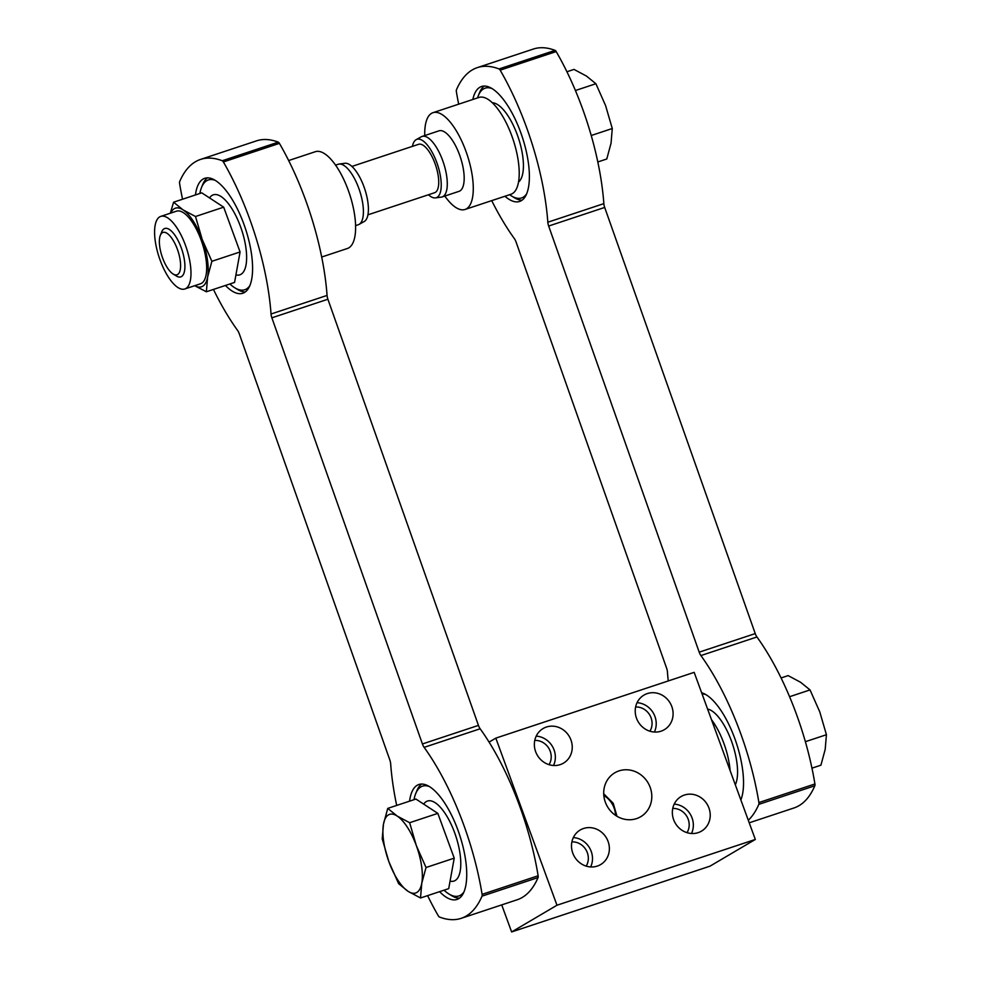<?xml version="1.0" encoding="UTF-8"?>
<svg xmlns="http://www.w3.org/2000/svg" width="981" height="981" viewBox="0 0 981 981"><rect width="100%" height="100%" fill="white"/><g stroke="black" fill="none" stroke-linecap="round" stroke-linejoin="round"><path stroke-width="1.47" d="M206.378 291.774L234.557 282.43L240.075 251.958L223.68 207.163L201.779 192.852L173.588 202.196L183.03 209.86L195.501 216.507L202.184 239.413L211.884 261.302L207.616 277.047L206.378 291.774L195.44 286.096M444.81 196.053A50.987 19.203 -108.3 0 0 465.055 209.468L511.003 194.238A50.987 19.203 -108.3 0 0 513.186 139.805A50.987 19.203 -108.3 0 0 478.912 97.462L432.964 112.692A50.987 19.203 -108.3 0 0 431.542 113.342A50.987 19.203 -108.3 0 0 424.748 135.562M465.055 209.468A50.987 19.203 -108.3 0 0 467.25 155.035A50.987 19.203 -108.3 0 0 432.964 112.692M428.464 194.753A30.754 11.588 -108.3 0 0 435.466 197.892L441.303 197.12A31.858 12.005 -108.3 0 0 442.149 196.936L459.047 191.332A31.858 12.005 -108.3 0 0 460.408 157.303A31.858 12.005 -108.3 0 0 438.985 130.841L422.088 136.445A31.858 12.005 -108.3 0 0 421.303 136.788A31.858 12.005 -108.3 0 0 421.205 136.85M442.149 196.936A31.858 12.005 -108.3 0 0 443.51 162.907A31.858 12.005 -108.3 0 0 422.088 136.445M435.466 197.892A30.754 11.588 -108.3 0 0 437.6 164.869A30.754 11.588 -108.3 0 0 416.152 139.658A30.754 11.588 -108.3 0 0 416.067 139.719A30.754 11.588 -108.3 0 0 412.425 146.365M367.936 214.827L434.62 192.717A25.494 9.602 -108.3 0 0 435.711 165.495A25.494 9.602 -108.3 0 0 418.58 144.317L351.897 166.439M355.613 225.63L358.273 224.747A31.858 12.005 -108.3 0 0 359.071 224.391L364.209 221.534A30.754 11.588 -108.3 0 0 364.76 189.026A30.754 11.588 -108.3 0 0 344.895 163.287L339.058 164.06A31.858 12.005 -108.3 0 0 338.212 164.256L335.551 165.139M359.071 224.391A31.858 12.005 -108.3 0 0 359.635 190.719A31.858 12.005 -108.3 0 0 339.058 164.06M321.694 257.022L347.397 248.5A50.987 19.203 -108.3 0 0 349.579 194.054A50.987 19.203 -108.3 0 0 315.306 151.712L288.659 160.553M240.075 251.958L211.884 261.302M223.68 207.163L195.501 216.507M170.326 213.22L173.588 202.196M162.343 232.73A22.305 8.4 -108.3 0 0 160.32 235.354A22.305 8.4 -108.3 0 0 162.012 256.262A22.305 8.4 -108.3 0 0 173.159 274.03A22.305 8.4 -108.3 0 0 179.032 254.57A22.305 8.4 -108.3 0 0 162.343 232.73M173.159 274.03L176.408 276.029A25.494 9.602 -108.3 0 0 183.116 253.772A25.494 9.602 -108.3 0 0 164.048 228.818A25.494 9.602 -108.3 0 0 161.742 231.823L160.32 235.354M159.682 216.887A38.234 14.408 -108.3 0 0 159.609 258.69A38.234 14.408 -108.3 0 0 184.82 288.978A38.234 14.408 -108.3 0 0 186.464 248.156A38.234 14.408 -108.3 0 0 160.749 216.396A38.234 14.408 -108.3 0 0 159.682 216.887M184.82 288.978L200.504 283.779A38.234 14.408 -108.3 0 0 202.147 242.957A38.234 14.408 -108.3 0 0 176.433 211.197L160.749 216.396M194.814 285.667A41.423 15.61 -108.3 0 0 207.616 277.047A41.423 15.61 -108.3 0 0 202.184 239.413A41.423 15.61 -108.3 0 0 183.03 209.86A41.423 15.61 -108.3 0 0 170.743 213.085M591.236 135.501L612.279 128.523L605.596 105.617L595.896 83.728L586.454 76.064L573.983 69.406L566.92 71.76M575.418 90.522L595.896 83.728M597.821 161.963L606.773 158.996L611.04 143.251L612.279 128.523M427.593 895.641A152.95 57.621 -108.3 0 0 438.311 915.813A3.188 1.202 -108.3 0 0 439.451 917.014A181.62 68.437 -108.3 0 0 461.168 918.339A181.62 68.437 -108.3 0 0 482.027 896.144A3.188 1.202 -108.3 0 0 482.1 894.353A152.95 57.621 -108.3 0 0 424.123 747.35L480.15 728.773A152.95 57.621 -108.3 0 1 538.128 875.763A3.188 1.202 -108.3 0 1 538.066 877.566A181.62 68.437 -108.3 0 1 517.195 899.761L461.168 918.339M182.552 199.229A152.95 57.621 -108.3 0 1 179.584 183.422A3.188 1.202 -108.3 0 1 179.658 181.62A181.62 68.437 -108.3 0 1 200.529 159.425A181.62 68.437 -108.3 0 1 222.246 160.749A3.188 1.202 -108.3 0 1 223.374 161.951A152.95 57.621 -108.3 0 1 271.038 314.006A6.377 2.403 -108.3 0 0 271.872 317.819L422.419 743.966A6.377 2.403 -108.3 0 0 424.123 747.35M422.419 743.966L478.446 725.388A6.377 2.403 -108.3 0 0 480.15 728.773M478.446 725.388L327.899 299.242A6.377 2.403 -108.3 0 1 327.065 295.428A152.95 57.621 -108.3 0 0 279.413 143.373A3.188 1.202 -108.3 0 0 278.273 142.159A181.62 68.437 -108.3 0 0 256.556 140.847L200.529 159.425M213.441 289.432A152.95 57.621 -108.3 0 0 237.574 330.413A6.377 2.403 -108.3 0 1 239.278 333.798L389.813 759.944A6.377 2.403 -108.3 0 1 390.659 763.758A152.95 57.621 -108.3 0 0 396.692 805.426M245.287 291.97A60.54 22.808 71.7 0 1 237.549 289.481L234.79 287.789A57.842 21.79 -108.3 0 0 246.39 289.015A57.842 21.79 -108.3 0 0 249.922 285.508M215.035 180.283A57.842 21.79 -108.3 0 0 206.758 180.688A57.842 21.79 -108.3 0 0 201.534 187.494L202.736 184.489A60.54 22.808 71.7 0 1 207.445 177.868M225.434 285.459A60.54 22.808 -108.3 0 0 242.834 293.245A60.54 22.808 -108.3 0 0 244.514 292.473A60.54 22.808 -108.3 0 0 244.637 226.28A60.54 22.808 -108.3 0 0 204.71 178.321A60.54 22.808 -108.3 0 0 203.03 179.094A60.54 22.808 -108.3 0 0 195.427 194.961M459.427 898.179A60.54 22.808 71.7 0 1 451.701 895.678L448.942 893.998A57.842 21.79 -108.3 0 0 460.543 895.212A57.842 21.79 -108.3 0 0 464.074 891.704M429.175 786.48A57.842 21.79 -108.3 0 0 420.898 786.897A57.842 21.79 -108.3 0 0 415.674 793.69L416.888 790.698A60.54 22.808 71.7 0 1 421.585 784.077M439.586 891.655A60.54 22.808 -108.3 0 0 456.974 899.442A60.54 22.808 -108.3 0 0 458.667 898.682A60.54 22.808 -108.3 0 0 458.777 832.477A60.54 22.808 -108.3 0 0 418.862 784.518A60.54 22.808 -108.3 0 0 417.17 785.291A60.54 22.808 -108.3 0 0 409.567 801.158M235.918 274.913A42.146 15.88 -108.3 0 0 242.638 233A42.146 15.88 -108.3 0 0 212.129 195.378A42.146 15.88 -108.3 0 0 209.652 197.794M201.534 187.494A57.842 21.79 -108.3 0 0 199.854 193.49M229.873 283.987A57.842 21.79 -108.3 0 0 234.79 287.789M450.071 881.122A42.146 15.88 -108.3 0 0 456.79 839.196A42.146 15.88 -108.3 0 0 426.281 801.587A42.146 15.88 -108.3 0 0 423.804 803.991M415.674 793.69A57.842 21.79 -108.3 0 0 414.007 799.687M444.013 890.184A57.842 21.79 -108.3 0 0 448.942 893.998M420.518 897.983L448.709 888.639L454.228 858.154L437.833 813.372L415.919 799.049L387.74 808.393L397.182 816.057L409.641 822.716L416.336 845.61L426.036 867.511L421.769 883.243L420.518 897.983L408.059 891.324L398.617 883.66L388.905 861.772L382.222 838.878L383.473 824.138L387.74 808.393M755.321 839.454L556.975 905.23L511.628 931.95L709.974 866.174L755.321 839.454L694.168 672.353L495.822 738.129L489.065 742.114M511.628 931.95L501.72 904.887M684.407 795.039A20.074 18.529 59.5 0 0 681.096 796.547A20.074 18.529 59.5 0 0 675.32 823.255A20.074 18.529 59.5 0 0 701.476 831.14A20.074 18.529 59.5 0 0 708.172 806.174A20.074 18.529 59.5 0 0 684.407 795.039M583.548 828.491A20.074 18.529 59.5 0 0 580.237 829.987A20.074 18.529 59.5 0 0 574.461 856.695A20.074 18.529 59.5 0 0 600.617 864.58A20.074 18.529 59.5 0 0 607.325 839.613A20.074 18.529 59.5 0 0 583.548 828.491M647.276 693.592A20.074 18.529 59.5 0 0 643.965 695.1A20.074 18.529 59.5 0 0 638.19 721.795A20.074 18.529 59.5 0 0 664.345 729.68A20.074 18.529 59.5 0 0 671.053 704.726A20.074 18.529 59.5 0 0 647.276 693.592M546.429 727.031A20.074 18.529 59.5 0 0 543.106 728.54A20.074 18.529 59.5 0 0 537.33 755.247A20.074 18.529 59.5 0 0 563.499 763.132A20.074 18.529 59.5 0 0 570.194 738.166A20.074 18.529 59.5 0 0 546.429 727.031M619.023 770.882A25.494 23.532 59.5 0 0 614.817 772.795A25.494 23.532 59.5 0 0 607.472 806.701A25.494 23.532 59.5 0 0 640.691 816.719A25.494 23.532 59.5 0 0 649.201 785.021A25.494 23.532 59.5 0 0 619.023 770.882M556.975 905.23L495.822 738.129M730.122 770.612A44.611 16.812 -108.3 0 0 711.495 719.686M454.228 858.154L426.036 867.511M437.833 813.372L409.641 822.716M383.473 824.138A41.423 15.61 -108.3 0 0 388.905 861.772A41.423 15.61 -108.3 0 0 408.059 891.324A41.423 15.61 -108.3 0 0 421.769 883.243A41.423 15.61 -108.3 0 0 416.336 845.61A41.423 15.61 -108.3 0 0 397.182 816.057A41.423 15.61 -108.3 0 0 383.473 824.138M805.376 741.697L826.431 734.72L819.748 711.826L810.036 689.925L800.594 682.273L788.135 675.615L781.072 677.957M789.57 696.718L810.036 689.925M811.961 768.16L820.913 765.192L825.18 749.459L826.431 734.72M549.053 764.665A15.671 14.47 59.5 0 0 548.894 748.429A15.671 14.47 59.5 0 0 534.768 740.422M553.517 765.487A20.074 18.529 59.5 0 0 536.215 736.13M649.913 731.225A15.671 14.47 59.5 0 0 649.741 714.99A15.671 14.47 59.5 0 0 635.627 706.982M654.376 732.047A20.074 18.529 59.5 0 0 637.074 702.678M586.184 866.125A15.671 14.47 59.5 0 0 586.013 849.889A15.671 14.47 59.5 0 0 571.898 841.882M590.648 866.946A20.074 18.529 59.5 0 0 573.345 837.578M687.031 832.673A15.671 14.47 59.5 0 0 686.872 816.437A15.671 14.47 59.5 0 0 672.745 808.43M691.495 833.494A20.074 18.529 59.5 0 0 674.192 804.126M749.226 822.814L793.985 807.964A181.62 68.437 -108.3 0 0 814.843 785.769A3.188 1.202 -108.3 0 0 814.917 783.978A152.95 57.621 -108.3 0 0 756.94 636.976A6.377 2.403 -108.3 0 1 755.235 633.591L604.688 207.445A6.377 2.403 -108.3 0 1 603.855 203.631A152.95 57.621 -108.3 0 0 556.19 51.576A3.188 1.202 -108.3 0 0 555.062 50.374A181.62 68.437 -108.3 0 0 533.345 49.05L477.318 67.628A181.62 68.437 -108.3 0 0 456.447 89.823A3.188 1.202 -108.3 0 0 456.373 91.625A152.95 57.621 -108.3 0 0 458.667 104.17M748.295 820.251A181.62 68.437 -108.3 0 0 758.816 804.359A3.188 1.202 -108.3 0 0 758.889 802.556A152.95 57.621 -108.3 0 0 700.912 655.566L756.94 636.976M477.318 67.628A181.62 68.437 -108.3 0 1 499.035 68.952A3.188 1.202 -108.3 0 1 500.163 70.166A152.95 57.621 -108.3 0 1 547.827 222.221A6.377 2.403 -108.3 0 0 548.661 226.035L699.195 652.169A6.377 2.403 -108.3 0 0 700.912 655.566M491.714 200.639A152.95 57.621 -108.3 0 0 514.363 238.616A6.377 2.403 -108.3 0 1 516.067 242.013L666.602 668.147A6.377 2.403 -108.3 0 1 667.448 671.96A152.95 57.621 -108.3 0 0 668.245 680.949M522.064 200.185A60.54 22.808 71.7 0 1 514.338 197.684L511.579 196.004A57.842 21.79 -108.3 0 0 523.18 197.218A57.842 21.79 -108.3 0 0 526.711 193.711M491.824 88.486A57.842 21.79 -108.3 0 0 483.547 88.903A57.842 21.79 -108.3 0 0 478.311 95.697L479.525 92.692A60.54 22.808 71.7 0 1 484.234 86.083M504.933 196.249A60.54 22.808 -108.3 0 0 519.611 201.448A60.54 22.808 -108.3 0 0 521.303 200.688A60.54 22.808 -108.3 0 0 521.426 134.483A60.54 22.808 -108.3 0 0 481.499 86.524A60.54 22.808 -108.3 0 0 479.807 87.297A60.54 22.808 -108.3 0 0 472.83 99.473M740.851 799.932A57.842 21.79 -108.3 0 0 740.863 799.92A60.54 22.808 -108.3 0 0 734.744 738.386A60.54 22.808 -108.3 0 0 701.636 692.745M518.557 182.012A42.146 15.88 -108.3 0 0 518.434 138.063A42.146 15.88 -108.3 0 0 492.278 102.747M478.311 95.697A57.842 21.79 -108.3 0 0 477.551 97.904M509.642 194.692A57.842 21.79 -108.3 0 0 511.579 196.004M735.309 784.788A42.146 15.88 -108.3 0 0 731.458 741.047A42.146 15.88 -108.3 0 0 707.608 709.079M705.964 694.695A57.842 21.79 -108.3 0 0 702.065 693.935M482.027 896.144L538.066 877.566M482.1 894.353L538.128 875.763M271.872 317.819L327.899 299.242M271.038 314.006L327.065 295.428M223.374 161.951L279.413 143.373M222.246 160.749L278.273 142.159M603.818 795.493A22.661 20.92 -120.5 0 1 615.516 815.346M758.816 804.359L814.843 785.769M758.889 802.556L814.917 783.978M699.195 652.169L755.235 633.591M548.661 226.035L604.688 207.445M547.827 222.221L603.855 203.631M500.163 70.166L556.19 51.576M499.035 68.952L555.062 50.374M416.152 139.658L421.303 136.788M603.707 793.764L613.248 803.304L616.975 816.266"/></g></svg>
